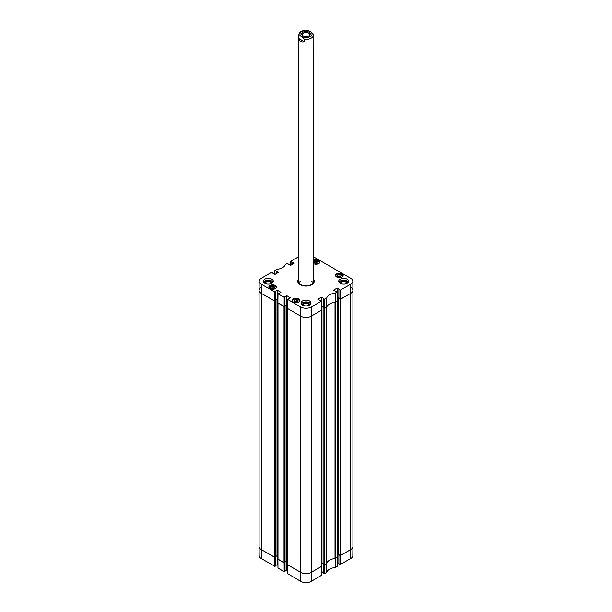 <?xml version="1.0" encoding="UTF-8"?>
<svg xmlns="http://www.w3.org/2000/svg" width="612" height="612" viewBox="0 0 612 612"><rect width="100%" height="100%" fill="white"/><g stroke="black" fill="none" stroke-linecap="round" stroke-linejoin="round"><path stroke-width="0.92" d="M337.135 557.417L335.399 558.419L335.399 302.19L337.135 301.188L337.135 557.119M335.001 302.328L335.001 558.542A0.742 0.428 -0 0 0 335.399 558.419M335.001 558.542A9.991 5.768 -0 0 0 326.785 563.285L326.785 307.155M326.785 307.056A0.742 0.428 180 0 1 326.578 307.285L326.578 563.514A0.742 0.428 -0 0 0 326.785 563.285M326.578 563.514L324.842 564.516L324.842 308.287L326.578 307.285M324.597 308.349L324.314 564.516L324.842 564.516M324.314 564.516L323.113 563.706M323.067 563.407L321.545 562.566M321.438 566.482L311.233 572.373L311.233 316.144A7.398 4.276 180 0 1 300.767 316.144A7.398 4.276 0 0 0 311.233 316.144L321.438 310.253L321.438 566.184M321.545 310.185L321.56 566.375L311.233 572.373A7.398 4.276 180 0 1 300.767 572.373L287.418 564.669L287.418 308.44L300.767 316.144L300.836 307.04L287.411 299.291L290.348 297.868M287.311 561.433L286.424 561.227L285.054 562.015M285.016 562.313L284.542 562.703L284.266 306.536M284.022 562.703L278.001 559.23L278.001 303.001L284.022 306.474L284.022 562.703L284.542 562.703M277.894 555.994L277.007 555.788L275.637 556.576M275.591 556.874L275.125 557.264L274.842 301.104M274.956 291.978L275.568 291.626L275.568 300.691L274.887 301.081L274.956 291.978L261.324 284.228A7.306 4.215 180 0 1 259.182 281.222L259.083 290.287A7.398 4.276 0 0 0 261.255 293.332L274.597 301.035L274.597 557.264L275.125 557.264M274.597 557.264L261.255 549.561A7.398 4.276 180 0 1 259.083 546.539L259.083 290.31A7.398 4.276 180 0 1 261.255 287.288M340.257 555.52L340.188 564.524L350.676 558.588A7.306 4.215 0 0 0 352.818 555.635L352.917 546.57A7.398 4.276 180 0 1 350.745 549.561L340.54 555.451L340.54 299.222L350.745 293.332A7.398 4.276 0 0 0 352.917 290.287L352.818 281.222A7.306 4.215 180 0 1 350.676 284.228L340.188 290.165L340.257 299.268L350.745 293.332L350.676 284.228M338.872 298.373L340.02 299.222L340.02 555.451L340.54 555.451M340.02 555.451L338.811 554.64M338.773 554.342L337.25 553.5M323.174 307.438L324.314 308.287M337.235 297.264L338.872 298.174M350.745 287.288A7.398 4.276 180 0 1 352.917 290.31A7.398 4.276 180 0 1 350.745 293.332L350.745 549.561L340.295 555.52M274.842 557.333L261.255 549.561L261.255 293.332A7.398 4.276 180 0 1 259.083 290.31M275.125 301.035L275.607 300.653M275.614 300.362L277.007 299.559L277.902 299.773M284.542 306.474L284.985 306.008M285.031 305.801L286.424 304.998L287.326 305.212M321.53 306.329L323.174 307.239M303.116 36.062A3.741 2.157 180 0 1 302.259 34.685A3.741 2.157 180 0 1 306 32.528A3.741 2.157 180 0 1 309.741 34.685A3.741 2.157 180 0 1 308.884 36.062M302.833 35.909A4.483 2.586 0 0 0 309.167 35.909A4.483 2.586 0 0 0 309.167 32.252A4.483 2.586 0 0 0 302.833 32.252A4.483 2.586 0 0 0 302.833 35.909L302.833 35.909M298.794 38.564L298.794 36.146C300.63 35.611 302.473 36.666 304.309 39.329L304.309 41.746L298.794 38.564C299.597 41.425 301.433 42.488 304.309 41.746M304.309 39.329A7.398 4.276 180 0 0 311.233 38.189A7.398 4.276 180 0 0 313.398 35.167A7.398 4.276 180 0 0 313.206 34.196L311.493 32.168L308.471 30.6C304.348 30.019 301.372 30.722 299.574 32.727L298.602 35.167L298.602 281.612M324.551 564.578L324.482 573.589L326.701 572.404A10.09 5.822 180 0 1 335.101 567.561L337.151 566.276M324.482 573.589L323.22 572.855L323.22 563.882M323.174 572.442L321.568 571.516L321.568 562.566M287.411 573.528L300.836 581.4A7.306 4.215 0 0 0 311.164 581.4L321.453 575.341M287.342 570.369L286.844 570.078L286.844 561.181M286.638 561.166L286.844 570.078M286.638 570.078L285.031 571.004M284.985 562.451L284.985 571.302M284.985 571.424L284.373 571.776L284.305 562.765M277.993 568.089L284.373 571.776M277.925 564.93L277.427 564.639L277.427 555.742M277.213 555.727L277.427 564.639M277.213 564.639L275.614 565.564M275.568 557.012L275.568 565.863M275.568 565.985L274.956 566.337L274.887 557.325M261.324 558.588L261.255 549.561A7.398 4.276 180 0 1 259.083 546.57L259.182 555.635A7.306 4.215 0 0 0 261.324 558.588L274.956 566.337M340.188 564.524L338.918 563.797L338.918 554.816M338.872 563.377L337.273 562.451L337.273 553.5M337.25 301.119L337.258 557.31L335.147 558.542A9.991 5.768 0 0 0 326.793 563.369L324.597 564.578M352.917 290.31L352.917 546.539A7.398 4.276 180 0 1 350.745 549.561L350.676 558.588M284.266 562.765L277.894 559.093M311.164 581.4L311.233 572.373A7.398 4.276 180 0 1 300.767 572.373L287.296 564.562L287.311 308.372M276.326 273.602L276.326 271.307L274.849 270.573L274.819 274.428L274.811 270.512L276.899 269.295A10.09 5.822 0 0 0 285.299 264.445L287.303 263.259L288.78 264.384M276.326 271.307L276.456 273.526M276.67 273.403L276.456 271.231M276.67 271.231L278.445 272.256M278.445 272.378L274.941 274.406L272.952 273.373M259.182 281.222A7.306 4.215 180 0 1 261.324 278.261L271.606 272.325L273.082 273.182M275.438 291.312L277.213 290.279L277.427 299.345L277.213 290.279M277.427 290.279L280.931 292.307M280.931 292.429L277.947 293.791L277.879 302.894L284.305 306.52L284.373 297.417L277.947 293.791M284.373 297.417L284.985 297.065L284.985 306.13L284.985 297.065M284.855 296.743L286.638 295.718L286.844 304.784L286.638 295.718M286.844 295.718L290.348 297.746M317.858 299.299L321.445 301.104L311.164 307.04A7.306 4.215 180 0 1 300.836 307.04M317.858 299.176L321.361 297.157L321.361 300.936M323.174 307.147L321.568 306.222L321.361 297.157M321.568 297.157L323.35 298.182M323.35 298.304L324.482 299.23L324.551 308.333L326.793 307.14A9.991 5.768 180 0 1 335.147 302.313L337.258 301.081L337.151 292.039L335.101 293.202A10.09 5.822 0 0 0 326.701 298.044L324.482 299.23M333.555 290.233L337.189 291.978L337.22 301.142M333.555 290.119L337.059 288.091L337.059 291.87M338.872 298.082L337.273 297.157L337.059 288.091M337.273 288.091L339.048 289.116M339.048 289.239L340.188 290.165M313.398 256.742L350.676 278.261A7.306 4.215 180 0 1 352.818 281.222M292.023 264.537L292.023 262.242L290.555 261.508L290.524 265.363L290.509 261.446L298.602 256.742M292.023 262.242L292.161 264.46M292.368 264.338L292.161 262.166M292.368 262.166L294.142 263.191M294.142 263.313L290.639 265.34L288.65 264.308M336.669 276.984A3.81 2.203 180 0 1 335.552 275.431A3.81 2.203 180 0 1 339.362 273.227A3.81 2.203 180 0 1 343.171 275.431A3.81 2.203 180 0 1 340.823 277.466A3.81 2.203 180 0 1 336.669 276.984M293.232 302.068A3.81 2.203 180 0 1 292.115 300.507A3.81 2.203 180 0 1 295.925 298.312A3.81 2.203 180 0 1 299.735 300.507A3.81 2.203 180 0 1 297.386 302.542A3.81 2.203 180 0 1 293.232 302.068M269.938 288.619A3.81 2.203 180 0 1 268.829 287.066A3.81 2.203 180 0 1 272.638 284.863A3.81 2.203 180 0 1 276.448 287.066A3.81 2.203 180 0 1 274.092 289.094A3.81 2.203 180 0 1 269.938 288.619M313.398 260.414A3.81 2.203 180 0 1 317.544 259.955A3.81 2.203 180 0 1 319.885 261.982A3.81 2.203 180 0 1 317.544 264.017A3.81 2.203 180 0 1 313.398 263.55M340.15 283.287A4.995 2.884 180 0 1 338.688 281.245A4.995 2.884 180 0 1 343.684 278.361A4.995 2.884 180 0 1 348.679 281.245A4.995 2.884 180 0 1 345.596 283.914A4.995 2.884 180 0 1 340.15 283.287M302.466 305.044A4.995 2.884 180 0 1 301.005 303.001A4.995 2.884 180 0 1 306 300.117A4.995 2.884 180 0 1 310.995 303.001A4.995 2.884 180 0 1 307.913 305.663A4.995 2.884 180 0 1 302.466 305.044M264.789 283.287A4.995 2.884 180 0 1 263.321 281.245A4.995 2.884 180 0 1 268.316 278.361A4.995 2.884 180 0 1 273.312 281.245A4.995 2.884 180 0 1 270.229 283.914A4.995 2.884 180 0 1 264.789 283.287M298.602 279.041A8.323 4.804 0 0 0 300.11 284.649A8.323 4.804 0 0 0 311.89 284.649A8.323 4.804 0 0 0 313.398 279.041M314.01 262.602L314.568 261.416L316.626 261.095L318.141 261.967L317.582 263.16L315.524 263.481L314.01 262.602M272.088 288.558L270.58 287.686L271.116 286.5L273.189 286.171L274.696 287.043L274.153 288.237L272.088 288.558M293.859 301.127L294.418 299.941L296.476 299.62L297.99 300.492L297.432 301.685L295.374 302.007L293.859 301.127M337.296 276.05L337.855 274.865L339.912 274.536L341.427 275.415L340.869 276.601L338.811 276.922L337.296 276.05M340.257 299.268L338.918 298.503L338.918 289.438M324.551 308.333L323.22 307.561L323.22 298.503M321.514 310.207L321.453 301.104L321.514 310.207L311.233 316.144L311.164 307.04M287.342 308.394L287.411 299.291L287.342 308.394L300.767 316.144L300.836 581.4M287.326 305.059L286.844 304.784M286.638 304.784L285.031 305.709M284.985 306.13L284.305 306.52M277.925 302.955L277.993 293.852L277.879 302.894M277.902 299.62L277.427 299.345M277.213 299.345L275.614 300.27M261.324 284.228L261.255 293.332L274.887 301.081M314.568 261.416L314.568 262.93M317.414 263.183L316.626 262.724L314.729 263.022M316.626 261.095L316.626 262.724M337.855 274.865L337.855 276.372M340.708 276.632L339.912 276.173L338.023 276.471M339.912 274.536L339.912 276.173M294.418 299.941L294.418 301.448M297.271 301.708L296.476 301.249L294.586 301.548M296.476 299.62L296.476 301.249M273.977 288.26L273.189 287.801L271.292 288.099M273.189 286.171L273.189 287.801M271.116 286.5L271.116 288M298.503 280.556A8.101 4.682 0 0 0 297.937 281.88M314.063 281.88A8.101 4.682 0 0 0 313.497 280.556M298.602 280.357A7.719 4.46 0 0 0 298.404 280.839A7.719 4.46 0 0 0 303.047 285.743M308.953 285.743A7.719 4.46 0 0 0 313.596 280.839A7.719 4.46 0 0 0 313.398 280.357M298.717 280.854A7.398 4.276 0 0 0 306 285.88A7.398 4.276 0 0 0 313.283 280.854M300.362 281.321A7.398 4.276 0 0 0 298.916 282.851M313.084 282.851A7.398 4.276 0 0 0 311.638 281.321M347.364 283.195A3.695 2.134 0 0 0 346.293 281.551A3.695 2.134 0 0 0 342.162 281.115A3.695 2.134 0 0 0 339.997 283.195M340.586 283.509A3.098 1.79 180 0 1 342.521 281.88A3.098 1.79 180 0 1 345.872 282.277A3.098 1.79 180 0 1 346.782 283.509M348.427 282.155A4.995 2.884 0 0 0 343.684 280.174A4.995 2.884 0 0 0 338.941 282.155M272.003 283.195A3.695 2.134 0 0 0 270.932 281.551A3.695 2.134 0 0 0 266.801 281.115A3.695 2.134 0 0 0 264.636 283.195M265.218 283.509A3.098 1.79 180 0 1 267.161 281.88A3.098 1.79 180 0 1 270.512 282.277A3.098 1.79 180 0 1 271.414 283.509M273.059 282.155A4.995 2.884 0 0 0 268.316 280.174A4.995 2.884 0 0 0 263.573 282.155M309.687 304.952A3.695 2.134 0 0 0 308.609 303.307A3.695 2.134 0 0 0 304.478 302.871A3.695 2.134 0 0 0 302.313 304.952M302.902 305.266A3.098 1.79 180 0 1 304.845 303.636A3.098 1.79 180 0 1 308.196 304.034A3.098 1.79 180 0 1 309.098 305.266M310.743 303.912A4.995 2.884 0 0 0 306 301.93A4.995 2.884 0 0 0 301.257 303.912M313.398 279.523A8.101 4.682 180 0 1 314.101 281.428A8.101 4.682 180 0 1 311.806 284.695M300.194 284.695A8.101 4.682 180 0 1 297.899 281.428A8.101 4.682 180 0 1 298.602 279.523M323.113 563.82L323.113 307.591M275.591 556.997L275.591 300.767M285.016 562.436L285.016 306.207M286.952 561.227L286.952 304.998M286.424 561.227L286.424 304.998M277.007 555.788L277.007 299.559M277.527 555.788L277.527 299.559M338.811 554.763L338.811 298.534M321.698 562.612L321.698 306.382M337.403 553.554L337.403 297.325M310.292 36.559A6.066 3.504 180 0 1 300.989 36.062A6.066 3.504 180 0 1 303.552 30.875A6.066 3.504 180 0 1 311.906 33.278A6.066 3.504 180 0 1 310.292 36.559M298.794 36.146A7.398 4.276 180 0 1 298.602 35.167M335.147 558.542L335.101 567.561M335.185 567.531L335.231 558.519M326.701 572.404L326.793 563.369M326.754 563.415L326.663 572.457M337.22 557.371L337.151 566.398M340.394 564.524L340.463 555.497M324.697 573.589L324.765 564.562M321.514 566.437L321.445 575.464M287.411 573.651L287.342 564.624M284.098 562.749L284.167 571.776M274.681 557.31L274.75 566.337M277.993 568.211L277.925 559.184M313.398 261.003A3.481 2.012 180 0 1 318.531 260.865A3.481 2.012 180 0 1 318.883 263.474M269.831 288.55A3.481 2.012 180 0 1 271.728 285.429A3.481 2.012 180 0 1 275.507 286.232A3.481 2.012 180 0 1 275.438 288.55M293.117 301.999A3.481 2.012 180 0 1 293.661 299.283A3.481 2.012 180 0 1 298.388 299.39A3.481 2.012 180 0 1 298.733 301.999M336.562 276.922A3.481 2.012 180 0 1 337.097 274.207A3.481 2.012 180 0 1 341.825 274.314A3.481 2.012 180 0 1 342.169 276.922M319.655 262.739A3.626 2.096 0 0 0 319.701 262.41A3.626 2.096 0 0 0 318.638 260.926A3.626 2.096 0 0 0 318.584 260.896M342.942 276.18A3.626 2.096 0 0 0 342.988 275.851A3.626 2.096 0 0 0 341.924 274.375A3.626 2.096 0 0 0 341.871 274.344M336.852 274.344A3.626 2.096 0 0 0 335.736 275.851A3.626 2.096 0 0 0 335.781 276.18M299.505 301.265A3.626 2.096 0 0 0 299.551 300.936A3.626 2.096 0 0 0 298.488 299.452A3.626 2.096 0 0 0 298.434 299.421M293.416 299.421A3.626 2.096 0 0 0 292.299 300.936A3.626 2.096 0 0 0 292.345 301.265M270.129 285.972A3.626 2.096 0 0 0 269.012 287.487A3.626 2.096 0 0 0 269.058 287.816M276.219 287.816A3.626 2.096 0 0 0 276.264 287.487A3.626 2.096 0 0 0 275.148 285.972M298.449 280.694A8.071 4.659 0 0 0 297.952 281.987M314.048 281.987A8.071 4.659 0 0 0 313.551 280.694M298.404 280.839L298.22 281.428A7.91 4.567 0 0 0 298.105 282.484M313.895 282.484A7.91 4.567 0 0 0 313.78 281.428L313.596 280.839M335.231 302.29L335.185 293.179M335.101 293.202L335.147 302.313M326.793 307.14L326.701 298.044M326.663 298.098L326.754 307.186M324.765 308.333L324.697 299.23M291.817 262.242L291.817 264.659M276.119 271.307L276.119 273.725M274.75 291.978L274.681 301.081M284.167 297.417L284.098 306.52M340.463 299.268L340.394 290.165M277.894 302.932L277.894 559.077M285.054 562.374L285.054 306.145M275.637 556.935L275.637 300.706M323.067 563.767L323.067 307.538M338.773 554.702L338.773 298.472M313.398 281.612L313.107 33.782M337.189 566.337L337.258 557.31M338.872 554.793L338.872 563.736M323.174 563.859L323.174 572.801M321.491 575.402L321.56 566.375M287.296 564.562L287.365 573.589M285.031 562.42L285.031 571.363M275.614 556.981L275.614 565.924M277.879 559.123L277.947 568.15M319.701 262.663L318.607 260.857L313.398 260.942M342.988 276.104L341.894 274.306C338.711 273.227 336.661 273.748 335.736 275.851L335.736 276.104M299.551 301.188L298.457 299.383C295.275 298.304 293.225 298.824 292.299 300.936L292.299 301.188M276.264 287.739L275.706 286.332C275.063 286.225 276.303 285.536 271.705 285.399L269.012 287.739M275.614 300.63L275.614 291.564M287.365 299.23L287.296 308.333M321.56 310.146L321.491 301.043M323.174 307.507L323.174 298.442M338.872 298.442L338.872 289.377M337.258 301.081L337.189 291.978"/></g></svg>
